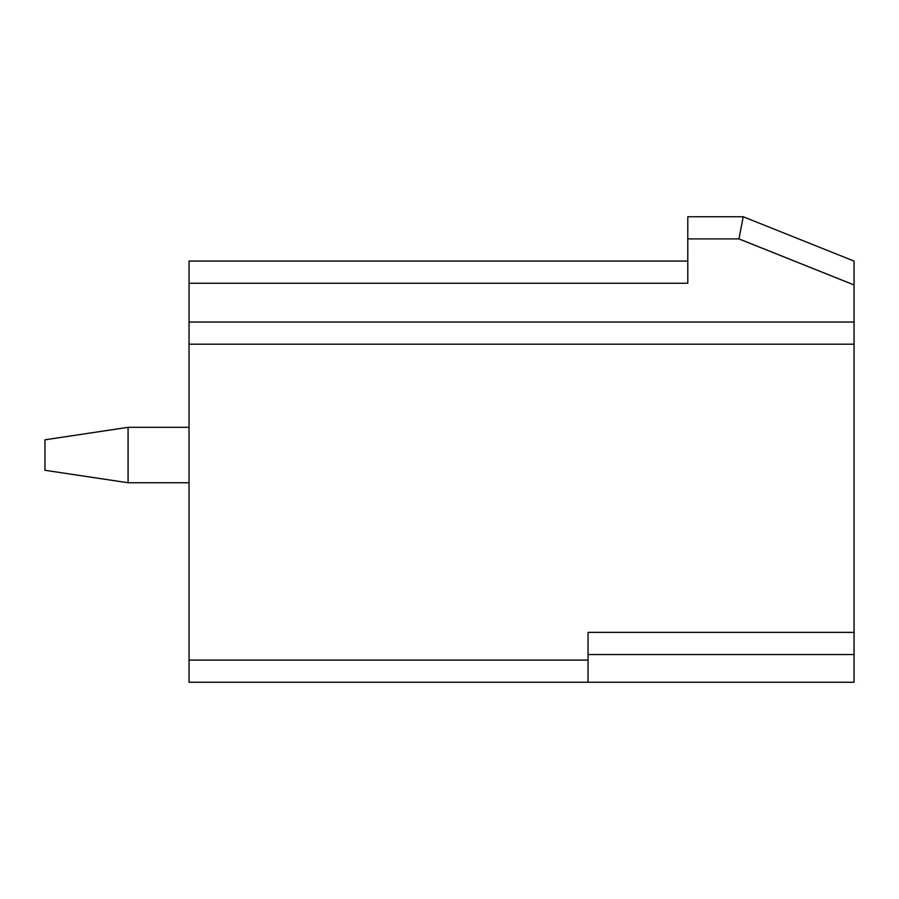 <?xml version="1.0" encoding="UTF-8"?>
<svg xmlns="http://www.w3.org/2000/svg" width="899" height="899" viewBox="0 0 899 899"><rect width="100%" height="100%" fill="white"/><g stroke="black" fill="none" stroke-linecap="round" stroke-linejoin="round"><path stroke-width="1.35" d="M588.047 654.551L854.05 654.551L854.05 682.251L189.037 682.251L189.037 660.091L588.047 660.091L588.047 632.379L854.05 632.379L854.05 654.551M854.05 632.379L854.05 344.205L189.037 344.205L189.037 660.091M189.037 344.205L189.037 261.081L687.791 261.081M189.037 283.241L687.791 283.241L687.791 216.749L743.215 216.749L854.05 261.081L854.05 344.205M854.05 322.044L189.037 322.044M588.047 660.091L588.047 682.251M743.215 216.749L738.944 238.909L854.05 284.949M128.074 427.328L128.074 482.752L44.95 470.278L44.95 439.802L128.074 427.328L189.037 427.328M128.074 482.752L189.037 482.752M687.791 238.909L738.944 238.909"/></g></svg>
